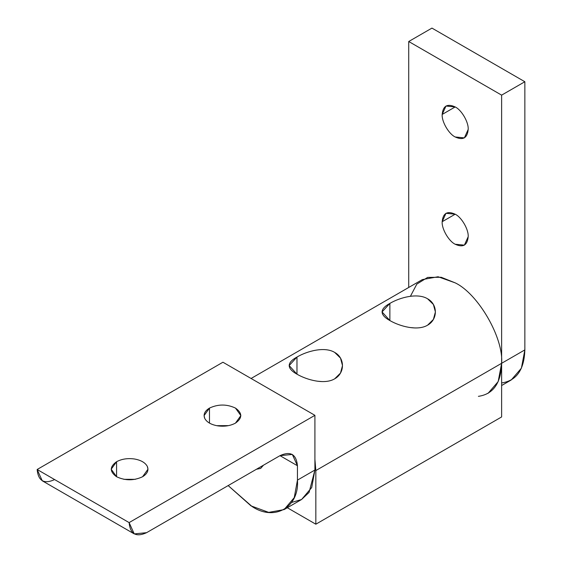 <?xml version="1.0" encoding="UTF-8"?>
<svg xmlns="http://www.w3.org/2000/svg" width="562" height="562" viewBox="0 0 562 562"><rect width="100%" height="100%" fill="white"/><g stroke="black" fill="none" stroke-linecap="round" stroke-linejoin="round"><path stroke-width="0.84" d="M442.175 221.716L455.178 214.206L445.982 213.293L442.175 221.716C441.591 228.811 448.743 241.196 455.178 244.238L464.374 245.151L468.181 236.735C468.764 229.64 461.613 217.248 455.178 214.206L442.175 221.716C442.997 213.138 447.338 210.631 455.178 214.206C461.613 217.248 468.764 229.64 468.181 236.735C467.359 245.313 463.018 247.814 455.178 244.238C448.743 241.196 441.591 228.811 442.175 221.716M442.175 114.451L455.178 106.942L445.982 106.028L442.175 114.451C441.591 121.547 448.743 133.932 455.178 136.973L464.374 137.887L468.181 129.464C468.764 122.368 461.613 109.983 455.178 106.942L442.175 114.451C442.997 105.867 447.338 103.366 455.178 106.942C461.613 109.983 468.764 122.368 468.181 129.464C467.359 138.048 463.018 140.549 455.178 136.973C448.743 133.932 441.591 121.547 442.175 114.451M478.403 396.343C493.253 394.18 500.995 383.172 501.627 363.305L501.627 95.14L408.729 41.511L408.729 287.456L408.729 41.511L501.627 95.14L501.627 363.305L524.852 349.901L524.852 81.736L501.627 95.14L524.852 81.736L431.953 28.1L408.729 41.511L431.953 28.1L524.852 81.736L524.852 349.901L501.627 363.305L498.178 381.584L488.02 393.379M501.627 385.525L511.244 379.968L521.403 368.18L524.852 349.901C524.22 369.761 516.478 380.776 501.627 382.94M116.573 476.738L116.573 461.718L111.192 469.228L116.573 476.738C125.249 480.791 133.918 480.791 142.586 476.738L147.975 469.228L147.349 466.481C145.312 462.652 140.978 460.145 134.339 458.971C127.581 458.072 121.659 458.992 116.573 461.718L116.573 476.738C109.562 471.729 109.562 466.727 116.573 461.718C121.659 458.992 127.581 458.072 134.339 458.971C140.978 460.145 145.312 462.652 147.349 466.481C148.902 470.387 147.314 473.808 142.586 476.738C133.918 480.791 125.249 480.791 116.573 476.738M209.471 423.109L209.471 408.089L204.083 415.599L204.708 418.346C206.746 422.174 211.08 424.682 217.719 425.856C224.477 426.755 230.399 425.834 235.478 423.109L240.866 415.599L235.478 408.089C226.809 404.036 218.14 404.036 209.471 408.089L209.471 423.109M256.448 469.249L260.656 468.427L263.473 465.188L256.448 469.249M227.954 425.624L216.707 425.68L227.954 425.624M123.816 479.316L135.351 479.316L123.816 479.316M284.112 509.586L301.576 499.506L311.713 487.535L314.91 470.036L297.446 480.117L294.249 497.623L284.112 509.586L268.678 512.382L250.996 505.863L228.158 485.582L251.924 506.397C274.446 521.747 299.476 507.296 297.446 480.117L297.446 465.743L279.981 455.663L297.446 465.743L292.324 454.44L279.981 455.663L146.584 532.678L134.234 533.9L129.12 522.597L37.148 469.495L42.269 480.805L134.234 533.9M54.612 479.583C44.082 484.381 38.258 481.016 37.148 469.495L222.938 362.23L37.148 469.495L129.12 522.597L314.91 415.332L222.938 362.23L314.91 415.332L314.91 470.036L309.086 492.389L301.569 499.506L291.636 502.456M209.471 408.089C218.14 404.036 226.809 404.036 235.478 408.089C242.496 413.091 242.496 418.1 235.478 423.109C230.399 425.834 224.477 426.755 217.719 425.856C211.08 424.682 206.746 422.174 204.708 418.346C203.156 414.44 204.744 411.019 209.471 408.089M129.12 522.597C130.229 534.111 136.046 537.476 146.584 532.678L279.981 455.663C290.512 450.864 296.329 454.222 297.446 465.743L297.446 480.117L314.91 470.036L314.91 415.332L129.12 522.597M296.975 374.194L296.975 357.039L289.17 365.56L296.975 374.194C286.627 368.412 286.627 362.694 296.975 357.039L296.975 374.194C306.985 380.01 324.71 384.837 334.692 378.809L340.495 373.077L342.504 365.56L340.495 358.099L334.692 352.416C324.688 346.276 306.957 351.117 296.975 357.039C306.957 351.117 324.688 346.276 334.692 352.416C345.047 358.036 345.033 373.098 334.692 378.809M389.873 320.558L389.873 303.403L382.062 311.931L389.873 320.558C379.526 314.783 379.526 309.065 389.873 303.403L389.873 320.558C399.877 326.382 417.608 331.201 427.591 325.18L433.393 319.441L435.402 311.931L433.393 304.471L427.591 298.787C417.587 292.647 399.856 297.481 389.873 303.403C399.856 297.481 417.587 292.647 427.591 298.787C437.946 304.4 437.931 319.469 427.591 325.18M410.148 327.548L414.981 327.955L410.148 327.548M322.089 381.591L317.249 381.184L322.089 381.591M410.429 296.272L416.814 284.105L427.654 277.396L441.233 277.277L455.178 282.855C478.157 293.729 503.7 337.973 501.627 363.305L501.627 416.941L315.837 524.206L315.837 470.57L315.837 524.206L501.627 416.941L501.627 363.305L315.837 470.57L314.91 459.365L315.837 470.57L501.627 363.305C503.7 337.973 478.157 293.729 455.178 282.855L438.079 276.75L422.336 279.602L251.081 378.479M315.837 524.206L287.315 507.739L315.837 524.206"/></g></svg>

